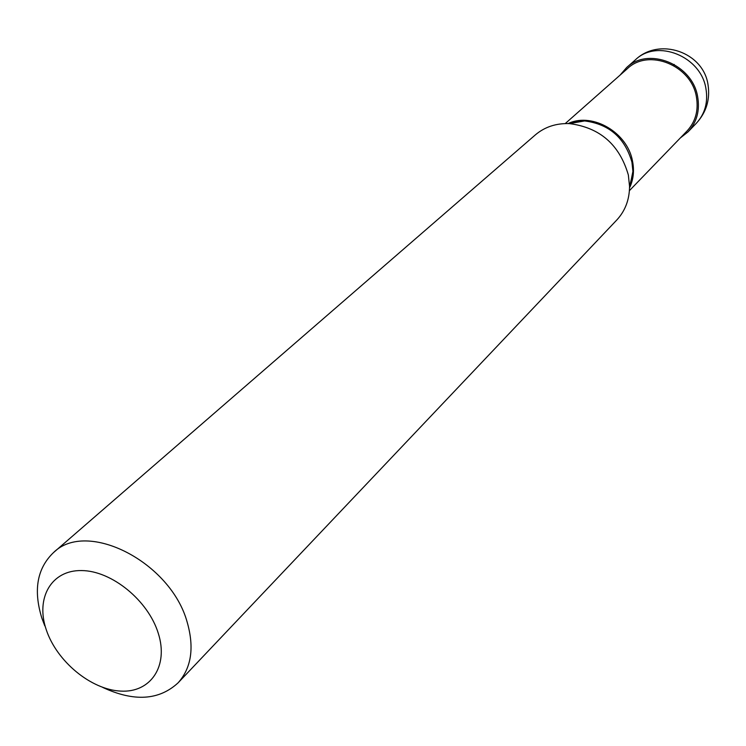 <?xml version="1.0" encoding="UTF-8"?>
<svg xmlns="http://www.w3.org/2000/svg" width="746" height="746" viewBox="0 0 746 746"><rect width="100%" height="100%" fill="white"/><g stroke="black" fill="none" stroke-linecap="round" stroke-linejoin="round"><path stroke-width="1.12" d="M680.259 138.01L688.026 131.893C696.773 122.344 700 110.678 697.678 96.887C692.698 64.287 648.358 46.373 626.547 67.625L620.094 75.113M629.41 190.659L687.019 131.016C695.533 121.747 698.666 110.408 696.419 97.017C691.57 65.378 648.535 48.014 627.386 68.669L565.244 123.566M629.997 186.929C633.503 178.956 634.352 170.349 632.515 161.099C627.545 132.807 593.201 112.45 568.993 123.155M178.042 682.888L616.774 220.014C625.167 210.959 629.428 199.769 629.559 186.453L628.346 174.993C619.534 144.659 599.905 127.538 569.45 123.612C556.143 123.155 544.776 126.913 535.348 134.886L53.451 552.637C86.816 519.188 171.039 562.083 187.293 622.565C194.436 647.892 191.349 668.006 178.042 682.888C158.945 700.438 133.804 701.93 102.622 687.364M53.451 552.637C37.076 568.387 33.216 590.226 41.869 618.154L44.779 625.838M46.233 629.652C56.659 661.301 90.984 689.742 120.693 691.094C150.533 692.922 168.782 666.271 158.32 633.419C148.305 600.577 111.732 570.718 81.631 570.569C51.371 569.925 35.379 597.994 46.233 629.652M674.253 64.454L673.526 65.471M635.499 59.736C659.371 36.89 703.637 52.136 708.057 84.951C710.22 99.6 706.303 112.385 696.307 123.304C704.989 113.821 708.206 102.258 705.93 88.597C701.044 56.314 657.151 38.643 635.499 59.736L626.547 67.625M629.54 188.001L632.906 171.412L631.937 162.18C624.896 137.814 609.118 124.06 584.622 120.936L569.45 123.612M567.902 123.556L584.622 120.936L582.085 120.861L574.793 121.561L568.088 123.556M696.307 123.304L688.026 131.893M629.549 187.815L632.104 180.038L632.906 172.69L629.559 186.453"/></g></svg>
